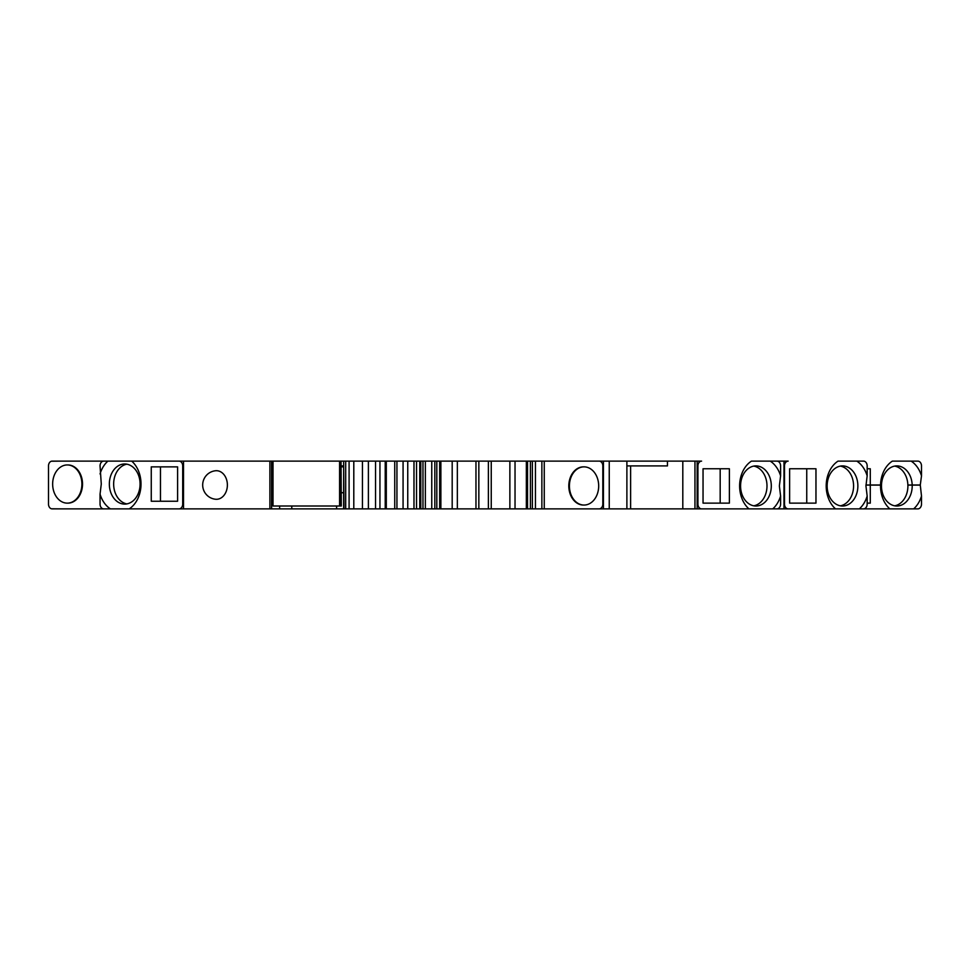 <?xml version="1.0" encoding="UTF-8"?>
<svg xmlns="http://www.w3.org/2000/svg" width="970" height="970" viewBox="0 0 970 970"><rect width="100%" height="100%" fill="white"/><g stroke="black" fill="none" stroke-linecap="round" stroke-linejoin="round"><path stroke-width="1.45" d="M532.384 508.874L599.169 508.874A4.777 3.662 -90 0 0 602.819 504.097L602.819 465.903A4.777 3.662 -90 0 0 599.169 461.126L532.384 461.126L532.384 508.874L343.647 508.874L343.647 461.126L343.998 508.874M343.998 461.126L532.384 461.126M343.647 461.126L103.705 461.126A4.777 3.662 90 0 0 100.043 465.903L101.28 484.042L100.043 494.154L100.043 504.097A4.777 3.662 90 0 0 103.705 508.874L343.647 508.874L343.647 461.126M106.021 461.126L52.162 461.126A4.777 3.662 90 0 0 48.5 465.903L48.5 504.097A4.777 3.662 90 0 0 52.162 508.874L106.021 508.874M61.425 461.126L51.471 461.211M881.487 485A20.055 15.362 -90 0 1 896.838 465.903A20.055 15.362 -90 0 1 912.188 485L920.287 485L921.5 475.846A27.693 21.219 90 0 0 911.145 461.126L892.351 461.126A27.693 21.219 90 0 0 880.542 485L865.955 485M783.978 465.903L784.5 465.903A4.777 3.662 -90 0 1 788.161 461.126L772.059 461.126M697.139 465.903L697.927 465.903A4.777 3.662 -90 0 1 701.589 461.126L594.283 461.126M568.444 508.874L911.012 508.874M51.471 508.789L61.425 508.874M583.431 466.861A19.097 14.635 90 0 0 568.808 485.958A19.097 14.635 90 0 0 583.431 505.055L584.049 505.055A19.097 14.635 -90 0 1 569.414 485.958A19.097 14.635 -90 0 1 584.049 466.861L583.431 466.861M584.049 466.861A19.097 14.635 -90 0 1 598.684 485.958A19.097 14.635 -90 0 1 584.049 505.055M626.887 461.126L626.887 508.874M626.887 465.903L667.457 465.903L667.457 461.126M682.807 508.874L682.807 461.126M630.621 465.903L630.621 508.874M694.956 508.874L694.956 461.126M780.595 496.058L780.595 504.097A4.777 3.662 -90 0 1 776.934 508.874L772.75 508.874A27.693 21.219 90 0 0 780.595 496.058L779.371 485.958L780.595 475.846A27.693 21.219 90 0 0 770.241 461.126L751.447 461.126A27.693 21.219 90 0 0 739.625 485.958A27.693 21.219 90 0 0 748.937 508.874L697.139 508.874L697.139 461.126L701.589 461.126M894.692 505.819A20.055 15.362 -90 0 0 907.908 485.958A20.055 15.362 -90 0 0 907.884 485.097L912.188 485.097A20.055 15.362 -90 0 1 912.2 485.958A20.055 15.362 -90 0 1 896.838 506.013A20.055 15.362 -90 0 1 881.475 485.958A20.055 15.362 -90 0 1 881.487 485.097L880.542 485.097A27.693 21.219 90 0 0 880.53 485.958A27.693 21.219 90 0 0 889.842 508.874L859.323 508.874A27.693 21.219 90 0 0 867.168 496.058L865.943 485.958L867.168 475.846A27.693 21.219 90 0 0 856.813 461.126L838.019 461.126A27.693 21.219 90 0 0 826.197 485.958A27.693 21.219 90 0 0 835.51 508.874L783.978 508.874L783.978 461.126L788.161 461.126M67.888 503.139A19.097 14.635 -90 0 0 82.523 484.042A19.097 14.635 -90 0 0 67.888 464.945L67.269 464.945A19.097 14.635 90 0 1 81.904 484.042A19.097 14.635 90 0 1 67.269 503.139L67.888 503.139M67.269 503.139A19.097 14.635 90 0 1 52.647 484.042A19.097 14.635 90 0 1 67.269 464.945M179.062 461.126L183.512 461.126L183.512 508.874L179.062 508.874A4.777 3.662 90 0 0 182.712 504.097L182.712 465.903A4.777 3.662 90 0 0 179.062 461.126L131.714 461.126A27.693 21.219 -90 0 1 141.014 484.042A27.693 21.219 -90 0 1 129.204 508.874L179.062 508.874M215.558 499.247A14.295 10.949 -90 0 0 227.38 485A14.295 10.949 -90 0 0 215.558 470.753A14.32 14.32 0 0 0 215.558 499.247M279.639 508.874L279.639 506.013M291.776 508.874L291.776 506.013M336.59 508.874L336.59 506.013M341.307 465.903L343.647 465.903M379.949 461.126L379.949 508.874M385.223 461.126L385.223 508.874M394.741 461.126L394.741 508.874M396.936 461.126L396.936 508.874M403.071 461.126L403.071 508.874M407.752 461.126L407.752 508.874M475.967 461.126L475.967 508.874M478.84 461.126L478.84 508.874M488.383 461.126L488.383 508.874M491.244 461.126L491.244 508.874M273.019 461.126L273.019 506.013L341.307 506.013L341.028 461.126M339.585 506.013L339.585 461.126M343.647 466.861L341.307 466.861M341.307 492.869L343.647 492.639M341.464 492.639L342.446 492.639M771.295 485.958A20.055 15.362 -90 0 1 755.933 506.013A20.055 15.362 -90 0 1 740.571 485.958A20.055 15.362 90 0 1 755.933 465.903A20.055 15.362 90 0 1 771.295 485.958M701.589 508.874A4.777 3.662 -90 0 1 697.927 504.097L697.927 465.903M703.044 503.139L703.044 468.765L729.379 468.765L729.379 503.139L703.044 503.139M753.787 466.097A20.055 15.362 -90 0 1 766.991 485.958A20.055 15.362 -90 0 1 753.787 505.819M720.177 503.139L720.177 468.765M780.595 475.846L780.595 465.903A4.777 3.662 -90 0 0 776.934 461.126L770.241 461.126M921.5 496.058L921.5 504.097A4.777 3.662 -90 0 1 917.838 508.874L913.655 508.874A27.693 21.219 90 0 0 921.5 496.058L920.287 485.097L912.188 485.097M913.655 508.874L889.842 508.874M880.542 485.097L870.284 485.097L870.284 503.139L867.168 503.139M865.955 485.097L870.284 485.097M894.692 466.097A20.055 15.362 -90 0 1 907.884 485L912.188 485M867.168 468.765L870.284 468.765L870.284 485M911.145 461.126L917.838 461.126A4.777 3.662 -90 0 1 921.5 465.903L921.5 475.846M109.343 484.042A20.055 15.362 90 0 1 124.718 463.987A20.055 15.362 90 0 1 140.08 484.042A20.055 15.362 -90 0 1 124.718 504.097A20.055 15.362 -90 0 1 109.343 484.042M107.888 461.126A27.693 21.219 -90 0 0 100.043 473.942M177.595 466.861L177.595 501.235L151.259 501.235L151.259 466.861L177.595 466.861M126.864 503.903A20.055 15.362 90 0 1 113.648 484.042A20.055 15.362 90 0 1 126.864 464.181M160.462 466.861L160.462 501.235M100.043 494.154A27.693 21.219 -90 0 0 110.398 508.874M859.323 508.874L863.518 508.874A4.777 3.662 -90 0 0 867.168 504.097L867.168 496.058M857.868 485.958A20.055 15.362 -90 0 1 842.506 506.013A20.055 15.362 -90 0 1 827.143 485.958A20.055 15.362 90 0 1 842.506 465.903A20.055 15.362 90 0 1 857.868 485.958M788.161 508.874A4.777 3.662 -90 0 1 784.5 504.097L784.5 465.903M789.628 503.139L789.628 468.765L815.964 468.765L815.964 503.139L789.628 503.139M840.36 466.097A20.055 15.362 -90 0 1 853.576 485.958A20.055 15.362 -90 0 1 840.36 505.819M806.749 503.139L806.749 468.765M867.168 475.846L867.168 465.903A4.777 3.662 -90 0 0 863.518 461.126L856.813 461.126M603.437 461.126L603.437 508.874M609.245 461.126L609.245 508.874M271.6 508.874L271.6 461.126M345.696 461.126L345.696 508.874M349.091 461.126L349.091 508.874M353.795 461.126L353.795 508.874L353.808 461.126M362.453 461.126L362.453 508.874M368.394 461.126L368.394 508.874M416.53 461.126L416.53 508.874M420.786 461.126L420.786 508.874M425.357 461.126L425.357 508.874M431.759 461.126L431.759 508.874M434.839 461.126L434.839 508.874M436.815 461.126L436.815 508.874M440.877 461.126L440.877 508.874M452.19 461.126L452.19 508.874M515.034 461.126L515.034 508.874M526.346 461.126L526.346 508.874M530.408 461.126L530.408 508.874M535.452 461.126L535.452 508.874M541.866 461.126L541.866 508.874M340.858 461.126L340.858 506.013M697.139 504.097L697.927 504.097M183.512 465.903L182.712 465.903M183.512 504.097L182.712 504.097M269.89 461.126L269.89 508.874M375.536 461.126L375.536 508.874M386.303 461.126L386.303 508.874M413.984 461.126L413.984 508.874M419.767 461.126L419.767 508.874M422.968 461.126L422.968 508.874M439.677 461.126L439.677 508.874M457.343 461.126L457.343 508.874M509.868 461.126L509.868 508.874M527.534 461.126L527.534 508.874M544.255 461.126L544.255 508.874"/></g></svg>
